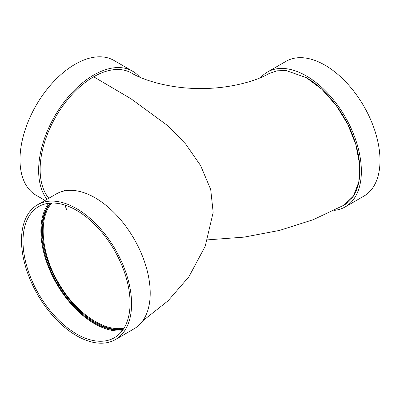 <?xml version="1.0" encoding="UTF-8"?>
<svg xmlns="http://www.w3.org/2000/svg" width="400" height="400" viewBox="0 0 400 400"><rect width="100%" height="100%" fill="white"/><g stroke="black" fill="none" stroke-linecap="round" stroke-linejoin="round"><path stroke-width="0.6" d="M207.465 239.87L244.11 237.125L279.635 230.39L313.175 219.72L343.985 205.155L353.425 196.055L358.79 182.08L359.625 164.42L355.85 144.59L347.79 124.31L336.14 105.34L321.905 89.325L306.325 77.65L286.115 70.555L276.965 70.82L268.855 73.67C255.18 81.61 228.06 88.73 201.135 88.5C173.2 88.895 144.93 81.23 131.53 73.04A75.715 43.715 120 0 0 93.67 76.79L131.01 98.78L168.13 125.965L185.575 143.945L200.565 165.48L210.705 189.49L213.175 212.38L205.22 246.23L188.84 276.875L167.995 300.88L142.65 320.94M50.515 203.095A74.655 43.105 -120 0 0 48.945 264.145A74.655 43.105 -120 0 0 95.17 322.345A74.655 43.105 -120 0 0 123.33 329.205M124.07 328.04C104.37 332.465 75.48 312.65 58.675 283.175C41.05 253.725 37.98 218.09 51.86 203.035M334.21 210.37A77.835 44.94 -120 0 0 345.245 206.885L363.88 196.13A77.835 44.94 -120 0 0 363.88 106.25A77.835 44.94 -120 0 0 286.045 61.31L267.41 72.07A77.835 44.94 -120 0 0 260.69 77.605M345.245 206.885A77.835 44.94 -120 0 0 345.25 117.005A77.835 44.94 -120 0 0 267.41 72.07M343.41 205.48A75.715 43.715 -120 0 0 344.185 205.05A75.715 43.715 -120 0 0 355.795 144.375A75.715 43.715 -120 0 0 306.325 77.65M93.67 76.79A75.715 43.715 120 0 0 46.595 136.34A75.715 43.715 120 0 0 48.82 198.27M115.455 339.555L134.085 328.795A77.835 44.94 -120 0 0 134.09 238.92A77.835 44.94 -120 0 0 56.25 193.98L37.62 204.735A77.835 44.94 -120 0 0 25.69 267.11A77.835 44.94 -120 0 0 76.54 335.7A77.835 44.94 -120 0 0 115.455 339.555A77.835 44.94 -120 0 0 115.455 249.675A77.835 44.94 -120 0 0 37.62 204.735M76.54 333.97A75.715 43.715 -120 0 0 114.395 337.72A75.715 43.715 -120 0 0 114.395 250.29A75.715 43.715 -120 0 0 38.68 206.575A75.715 43.715 -120 0 0 27.075 267.245A75.715 43.715 -120 0 0 76.54 333.97M48.69 203.265A75.715 43.715 -120 0 0 47.745 265.155A75.715 43.715 -120 0 0 94.42 323.645A75.715 43.715 -120 0 0 122.265 330.7M50.095 203.125A74.655 43.105 -120 0 0 48.05 264.185A74.655 43.105 -120 0 0 94.42 322.78A74.655 43.105 -120 0 0 123.09 329.56M47.04 199.295A77.835 44.94 -60 0 1 59.375 108.705A77.835 44.94 -60 0 1 132.59 71.205A77.835 44.94 -60 0 1 139.615 77.095M45.075 200.435L36.12 195.265A77.835 44.94 -60 0 1 36.12 105.385A77.835 44.94 -60 0 1 113.955 60.445L132.59 71.205M64.955 205.305A73.595 42.49 120 0 0 66.155 205.5M64.985 189.74L63.71 191.08M64.91 205.085L66.7 209.88M64.935 205.215L65.645 205.33"/></g></svg>
